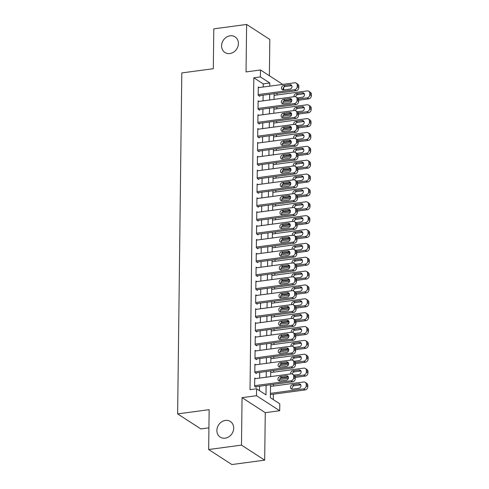 <?xml version="1.0" encoding="UTF-8"?>
<svg xmlns="http://www.w3.org/2000/svg" width="489" height="489" viewBox="0 0 489 489"><rect width="100%" height="100%" fill="white"/><g stroke="black" fill="none" stroke-linecap="round" stroke-linejoin="round"><path stroke-width="0.73" d="M225.398 420.43A9.309 7.989 122.9 0 1 230.35 421.487A9.309 7.989 122.9 0 1 233.241 430.992A9.309 7.989 122.9 0 1 225.178 438.175A9.309 7.989 122.9 0 1 220.227 437.117A9.309 7.989 122.9 0 1 217.336 427.612A9.309 7.989 122.9 0 1 225.398 420.43M230.099 35.801A9.309 7.989 122.9 0 1 235.05 36.852A9.309 7.989 122.9 0 1 237.941 46.363A9.309 7.989 122.9 0 1 229.879 53.539A9.309 7.989 122.9 0 1 224.928 52.488A9.309 7.989 122.9 0 1 222.037 42.977A9.309 7.989 122.9 0 1 230.099 35.801M270.539 384.77L270.38 397.716L279.794 403.804L279.708 410.736L256.499 395.711L256.584 388.779L265.992 394.874L266.108 385.363M265.264 412.673L242.061 397.649L241.48 445.118L208.656 449.525L231.865 464.55L264.683 460.149L265.264 412.673L279.708 410.736M208.925 427.844L200.845 428.926L177.635 413.902L181.804 72.928L213.314 68.704L213.797 28.851L246.621 24.45L246.04 71.92L260.478 69.982L282.728 84.389M269.384 75.752L269.824 39.475L246.621 24.45M283.657 87.421L283.626 89.945M273.29 399.592L273.357 394.195M273.455 386.035L273.473 384.372M273.626 372.178L273.644 370.515M273.791 358.315L273.816 356.652M273.962 344.458L273.981 342.789M274.133 330.595L274.152 328.932M274.305 316.738L274.323 315.069M274.47 302.874L274.494 301.212M274.641 289.011L274.659 287.349M274.812 275.154L274.83 273.492M274.977 261.291L275.001 259.628M275.148 247.434L275.166 245.765M275.319 233.571L275.338 231.908M275.484 219.708L275.509 218.045M275.655 205.851L275.674 204.188M275.827 191.988L275.845 190.325M275.998 178.13L276.016 176.462M276.163 164.267L276.187 162.605M276.334 150.41L276.352 148.742M276.505 136.547L276.523 134.885M276.67 122.684L276.695 121.021M276.841 108.827L276.86 107.164M277.012 94.964L277.031 93.301M241.48 445.118L264.683 460.149M255.631 378.62L254.745 378.052L254.641 386.365L256.212 387.38L256.218 386.689M255.802 364.763L254.916 364.189L254.812 372.508L256.383 373.523L256.389 372.826M255.967 350.9L255.087 350.332L254.983 358.645L256.548 359.659L256.56 358.969M256.138 337.043L255.252 336.469L255.154 344.788L256.719 345.802L256.731 345.106M256.309 323.18L255.423 322.606L255.319 330.925L256.89 331.939L256.896 331.249M256.474 309.323L255.594 308.748L255.49 317.061L257.061 318.076L257.067 317.385M256.646 295.46L255.759 294.885L255.661 303.204L257.226 304.219L257.238 303.522M256.817 281.597L255.93 281.028L255.826 289.341L257.397 290.356L257.403 289.665M256.988 267.74L256.102 267.165L255.998 275.484L257.569 276.499L257.575 275.802M257.153 253.877L256.267 253.302L256.169 261.621L257.734 262.636L257.746 261.945M257.324 240.02L256.438 239.445L256.34 247.758L257.905 248.779L257.911 248.082M257.495 226.156L256.609 225.582L256.505 233.901L258.076 234.916L258.082 234.225M257.66 212.293L256.78 211.725L256.676 220.038L258.241 221.052L258.253 220.362M257.831 198.436L256.945 197.862L256.847 206.181L258.412 207.195L258.424 206.499M258.003 184.573L257.116 184.005L257.012 192.318L258.583 193.332L258.589 192.642M258.174 170.716L257.287 170.141L257.183 178.461L258.754 179.475L258.76 178.778M258.339 156.853L257.452 156.278L257.355 164.597L258.919 165.612L258.932 164.921M258.51 142.996L257.624 142.421L257.52 150.734L259.091 151.749L259.097 151.058M258.681 129.133L257.795 128.558L257.691 136.877L259.262 137.892L259.268 137.195M258.846 115.27L257.966 114.701L257.862 123.014L259.427 124.029L259.439 123.338M259.017 101.412L258.131 100.838L258.033 109.157L259.598 110.172L259.61 109.475M263.198 87.011L263.241 83.888L253.828 77.794L250.02 389.66L256.584 388.779M259.488 390.662L259.543 386.243M259.647 378.083L259.714 372.38M259.812 364.226L259.885 358.523M259.983 350.362L260.05 344.659M260.154 336.505L260.221 330.802M260.319 322.642L260.392 316.939M260.49 308.779L260.564 303.082M260.661 294.922L260.729 289.219M260.833 281.059L260.9 275.356M260.998 267.202L261.071 261.499M261.169 253.339L261.236 247.636M261.34 239.482L261.407 233.779M261.505 225.618L261.578 219.916M261.676 211.755L261.743 206.052M261.847 197.898L261.915 192.195M262.012 184.035L262.086 178.332M262.183 170.178L262.257 164.475M262.355 156.315L262.422 150.612M262.526 142.452L262.593 136.755M262.691 128.595L262.764 122.892M262.862 114.732L262.929 109.029M263.033 100.875L263.1 95.172M259.188 87.549L258.302 86.975L258.198 95.294L259.769 96.309L259.775 95.618M242.061 397.649L256.499 395.711M253.828 77.794L260.392 76.914L260.478 69.982M208.656 449.525L209.145 409.672L177.635 413.902M274.097 93.692L274.029 99.395M273.926 107.556L273.858 113.259M273.761 121.419L273.687 127.116M273.589 135.276L273.522 140.979M273.418 149.139L273.351 154.842M273.253 162.996L273.18 168.699M273.082 176.859L273.009 182.562M272.911 190.716L272.844 196.419M272.74 204.579L272.673 210.282M272.575 218.442L272.501 224.145M272.404 232.299L272.336 238.002M272.232 246.163L272.165 251.866M272.067 260.02L271.994 265.723M271.896 273.883L271.829 279.586M271.725 287.746L271.658 293.443M271.56 301.603L271.487 307.306M271.389 315.466L271.316 321.169M271.218 329.323L271.151 335.026M271.047 343.186L270.979 348.889M270.882 357.043L270.808 362.746M270.71 370.906L270.643 376.609M269.763 86.131L269.806 83.008L260.392 76.914M266.205 377.202L266.279 371.499M266.377 363.345L266.45 357.642M266.548 349.482L266.615 343.779M266.719 335.625L266.786 329.922M266.884 321.762L266.957 316.059M267.055 307.899L267.122 302.196M267.226 294.042L267.294 288.339M267.391 280.179L267.465 274.476M267.562 266.322L267.63 260.619M267.734 252.458L267.801 246.756M267.905 238.595L267.972 232.898M268.07 224.738L268.143 219.035M268.241 210.875L268.308 205.172M268.412 197.018L268.479 191.315M268.577 183.155L268.65 177.452M268.748 169.298L268.816 163.595M268.919 155.435L268.987 149.732M269.084 141.572L269.158 135.869M269.256 127.715L269.329 122.012M269.427 113.851L269.494 108.148M269.598 99.994L269.665 94.291M263.241 83.888L269.806 83.008M258.296 87.672L294.659 82.794A2.91 2.5 -57.1 0 1 296.206 83.118A2.91 2.5 -57.1 0 1 297.251 85.208L297.233 86.596A2.91 2.5 -57.1 0 1 294.574 89.719L258.21 94.603M258.883 95.734L296.138 90.734L294.574 89.719M289.916 84.67A2.329 1.999 122.9 0 1 291.157 84.939A2.329 1.999 122.9 0 1 291.878 87.311A2.329 1.999 122.9 0 1 289.861 89.108L283.559 89.952A2.329 1.999 122.9 0 1 282.324 89.689A2.329 1.999 122.9 0 1 281.603 87.311A2.329 1.999 122.9 0 1 283.614 85.52L289.916 84.67L291.487 85.685A2.329 1.999 122.9 0 1 291.792 85.673M283.253 89.97A2.329 1.999 122.9 0 1 285.185 86.535L291.487 85.685M296.206 83.118L297.777 84.139A2.91 2.5 122.9 0 1 298.816 86.229L298.803 87.61A2.91 2.5 122.9 0 1 296.138 90.734M282.966 102.311L291.719 101.137M298.645 100.208L308.687 98.857A2.91 2.5 122.9 0 0 311.346 95.734L311.365 94.346A2.91 2.5 122.9 0 0 310.319 92.256L308.748 91.241A2.91 2.5 -57.1 0 0 307.202 90.911L274.078 95.361M308.748 91.241A2.91 2.5 -57.1 0 1 309.794 93.332L309.775 94.719A2.91 2.5 -57.1 0 1 307.116 97.843L298.443 99.01M291.756 99.903L283.785 100.972M304.335 93.796A2.329 1.999 -57.1 0 0 304.03 93.809L297.728 94.658A2.329 1.999 -57.1 0 0 295.637 96.779M297.446 97.898L302.404 97.232A2.329 1.999 -57.1 0 0 304.421 95.434A2.329 1.999 -57.1 0 0 303.7 93.057A2.329 1.999 -57.1 0 0 302.459 92.794L296.157 93.643A2.329 1.999 -57.1 0 0 294.097 96.706M258.125 101.529L294.488 96.651A2.91 2.5 -57.1 0 1 296.034 96.981A2.91 2.5 -57.1 0 1 297.08 99.071L297.061 100.459A2.91 2.5 -57.1 0 1 294.402 103.582L258.039 108.46M258.712 109.597L295.973 104.597L294.402 103.582M289.745 98.533A2.329 1.999 122.9 0 1 290.986 98.796A2.329 1.999 122.9 0 1 291.707 101.174A2.329 1.999 122.9 0 1 289.696 102.971L283.394 103.815A2.329 1.999 122.9 0 1 282.153 103.552A2.329 1.999 122.9 0 1 281.432 101.174A2.329 1.999 122.9 0 1 283.443 99.377L289.745 98.533L291.316 99.548A2.329 1.999 122.9 0 1 291.621 99.53M283.082 103.833A2.329 1.999 122.9 0 1 285.014 100.392L291.316 99.548M296.034 96.981L297.605 97.996A2.91 2.5 122.9 0 1 298.651 100.086L298.632 101.474A2.91 2.5 122.9 0 1 295.973 104.597M257.954 115.392L294.317 110.514A2.91 2.5 -57.1 0 1 295.869 110.844A2.91 2.5 -57.1 0 1 296.909 112.935L296.896 114.316A2.91 2.5 -57.1 0 1 294.237 117.446L257.868 122.323M258.547 123.46L295.802 118.46L294.237 117.446M289.58 112.397A2.329 1.999 122.9 0 1 290.814 112.659A2.329 1.999 122.9 0 1 291.536 115.037A2.329 1.999 122.9 0 1 289.525 116.828L283.223 117.678A2.329 1.999 122.9 0 1 281.982 117.409A2.329 1.999 122.9 0 1 281.261 115.037A2.329 1.999 122.9 0 1 283.278 113.24L289.58 112.397L291.144 113.411A2.329 1.999 122.9 0 1 291.45 113.393M282.917 117.69A2.329 1.999 122.9 0 1 284.842 114.255L291.144 113.411M295.869 110.844L297.434 111.859A2.91 2.5 122.9 0 1 298.479 113.949L298.461 115.331A2.91 2.5 122.9 0 1 295.802 118.46M257.782 129.255L294.152 124.371A2.91 2.5 -57.1 0 1 295.698 124.701A2.91 2.5 -57.1 0 1 296.744 126.792L296.725 128.179A2.91 2.5 -57.1 0 1 294.066 131.303L257.703 136.18M258.375 137.317L295.631 132.317L294.066 131.303M289.409 126.254A2.329 1.999 122.9 0 1 290.649 126.517A2.329 1.999 122.9 0 1 291.371 128.894A2.329 1.999 122.9 0 1 289.354 130.691L283.052 131.535A2.329 1.999 122.9 0 1 281.817 131.272A2.329 1.999 122.9 0 1 281.089 128.894A2.329 1.999 122.9 0 1 283.107 127.097L289.409 126.254L290.979 127.268A2.329 1.999 122.9 0 1 291.285 127.25M282.746 131.553A2.329 1.999 122.9 0 1 284.677 128.118L290.979 127.268M295.698 124.701L297.263 125.716A2.91 2.5 122.9 0 1 298.308 127.806L298.29 129.194A2.91 2.5 122.9 0 1 295.631 132.317M257.617 143.112L293.981 138.234A2.91 2.5 -57.1 0 1 295.527 138.564A2.91 2.5 -57.1 0 1 296.572 140.655L296.554 142.042A2.91 2.5 -57.1 0 1 293.895 145.166L257.532 150.044M258.204 151.18L295.466 146.18L293.895 145.166M289.237 140.117A2.329 1.999 122.9 0 1 290.478 140.38A2.329 1.999 122.9 0 1 291.199 142.757A2.329 1.999 122.9 0 1 289.182 144.548L282.88 145.398A2.329 1.999 122.9 0 1 281.646 145.135A2.329 1.999 122.9 0 1 280.924 142.757A2.329 1.999 122.9 0 1 282.935 140.96L289.237 140.117L290.808 141.132A2.329 1.999 122.9 0 1 291.114 141.113M282.575 145.416A2.329 1.999 122.9 0 1 284.506 141.975L290.808 141.132M295.527 138.564L297.098 139.579A2.91 2.5 122.9 0 1 298.137 141.669L298.125 143.057A2.91 2.5 122.9 0 1 295.466 146.18M282.795 116.174L291.548 114.994M298.479 114.065L308.516 112.721A2.91 2.5 122.9 0 0 311.175 109.597L311.193 108.21A2.91 2.5 122.9 0 0 310.148 106.119L308.583 105.104A2.91 2.5 -57.1 0 0 307.031 104.774L273.907 109.218M308.583 105.104A2.91 2.5 -57.1 0 1 309.623 107.195L309.61 108.582A2.91 2.5 -57.1 0 1 306.945 111.706L298.272 112.867M291.585 113.766L283.614 114.836M304.164 107.653A2.329 1.999 -57.1 0 0 303.858 107.672L297.556 108.515A2.329 1.999 -57.1 0 0 295.466 110.636M297.281 111.755L302.239 111.089A2.329 1.999 -57.1 0 0 304.25 109.298A2.329 1.999 -57.1 0 0 303.528 106.92A2.329 1.999 -57.1 0 0 302.294 106.657L295.992 107.501A2.329 1.999 -57.1 0 0 293.926 110.563M282.624 130.031L291.383 128.858M298.308 127.929L308.345 126.578A2.91 2.5 122.9 0 0 311.004 123.454L311.022 122.073A2.91 2.5 122.9 0 0 309.977 119.982L308.412 118.961A2.91 2.5 -57.1 0 0 306.866 118.638L273.736 123.081M308.412 118.961A2.91 2.5 -57.1 0 1 309.458 121.052L309.439 122.439A2.91 2.5 -57.1 0 1 306.78 125.563L298.107 126.73M291.42 127.629L283.443 128.699M303.999 121.516A2.329 1.999 -57.1 0 0 303.687 121.535L297.391 122.378A2.329 1.999 -57.1 0 0 295.295 124.499M297.11 125.618L302.068 124.952A2.329 1.999 -57.1 0 0 304.085 123.155A2.329 1.999 -57.1 0 0 303.357 120.783A2.329 1.999 -57.1 0 0 302.123 120.514L295.821 121.364A2.329 1.999 -57.1 0 0 293.755 124.426M282.459 143.894L291.212 142.721M298.137 141.786L308.18 140.441A2.91 2.5 122.9 0 0 310.839 137.317L310.851 135.93A2.91 2.5 122.9 0 0 309.812 133.839L308.241 132.825A2.91 2.5 -57.1 0 0 306.695 132.495L273.571 136.938M308.241 132.825A2.91 2.5 -57.1 0 1 309.286 134.915L309.268 136.303A2.91 2.5 -57.1 0 1 306.609 139.426L297.935 140.587M291.248 141.486L283.278 142.556M303.828 135.374A2.329 1.999 -57.1 0 0 303.522 135.392L297.22 136.235A2.329 1.999 -57.1 0 0 295.124 138.356M296.939 139.475L301.896 138.815A2.329 1.999 -57.1 0 0 303.913 137.018A2.329 1.999 -57.1 0 0 303.192 134.64A2.329 1.999 -57.1 0 0 301.951 134.377L295.649 135.221A2.329 1.999 -57.1 0 0 293.589 138.289M282.287 157.751L291.041 156.578M297.972 155.649L308.009 154.304A2.91 2.5 122.9 0 0 310.668 151.174L310.686 149.793A2.91 2.5 122.9 0 0 309.641 147.702L308.07 146.688A2.91 2.5 -57.1 0 0 306.524 146.358L273.4 150.801M308.07 146.688A2.91 2.5 -57.1 0 1 309.115 148.778L309.097 150.16A2.91 2.5 -57.1 0 1 306.438 153.289L297.764 154.451M291.077 155.349L283.107 156.419M303.657 149.237A2.329 1.999 -57.1 0 0 303.351 149.255L297.049 150.099A2.329 1.999 -57.1 0 0 294.959 152.22M296.774 153.338L301.731 152.672A2.329 1.999 -57.1 0 0 303.742 150.881A2.329 1.999 -57.1 0 0 303.021 148.503A2.329 1.999 -57.1 0 0 301.786 148.24L295.484 149.084A2.329 1.999 -57.1 0 0 293.418 152.146M257.446 156.975L293.81 152.091A2.91 2.5 -57.1 0 1 295.356 152.421A2.91 2.5 -57.1 0 1 296.401 154.512L296.383 155.899A2.91 2.5 -57.1 0 1 293.724 159.023L257.361 163.907M258.039 165.037L295.295 160.037L293.724 159.023M289.072 153.974A2.329 1.999 122.9 0 1 290.307 154.237A2.329 1.999 122.9 0 1 291.028 156.614A2.329 1.999 122.9 0 1 289.017 158.412L282.715 159.255A2.329 1.999 122.9 0 1 281.475 158.992A2.329 1.999 122.9 0 1 280.753 156.614A2.329 1.999 122.9 0 1 282.77 154.824L289.072 153.974L290.637 154.989A2.329 1.999 122.9 0 1 290.943 154.976M282.404 159.273A2.329 1.999 122.9 0 1 284.335 155.838L290.637 154.989M295.356 152.421L296.927 153.436A2.91 2.5 122.9 0 1 297.972 155.526L297.954 156.914A2.91 2.5 122.9 0 1 295.295 160.037M282.116 171.615L290.869 170.441M297.801 169.512L307.838 168.161A2.91 2.5 122.9 0 0 310.497 165.037L310.515 163.65A2.91 2.5 122.9 0 0 309.47 161.559L307.905 160.545A2.91 2.5 -57.1 0 0 306.352 160.215L273.229 164.665M307.905 160.545A2.91 2.5 -57.1 0 1 308.944 162.635L308.932 164.023A2.91 2.5 -57.1 0 1 306.273 167.146L297.593 168.314M290.912 169.206L282.935 170.276M303.492 163.094A2.329 1.999 -57.1 0 0 303.18 163.112L296.878 163.962A2.329 1.999 -57.1 0 0 294.788 166.083M296.603 167.201L301.56 166.535A2.329 1.999 -57.1 0 0 303.577 164.738A2.329 1.999 -57.1 0 0 302.85 162.36A2.329 1.999 -57.1 0 0 301.615 162.097L295.313 162.941A2.329 1.999 -57.1 0 0 293.247 166.009M257.275 170.832L293.644 165.954A2.91 2.5 -57.1 0 1 295.191 166.284A2.91 2.5 -57.1 0 1 296.236 168.375L296.218 169.762A2.91 2.5 -57.1 0 1 293.559 172.886L257.19 177.764M257.868 178.901L295.124 173.901L293.559 172.886M288.901 167.837A2.329 1.999 122.9 0 1 290.136 168.1A2.329 1.999 122.9 0 1 290.863 170.478A2.329 1.999 122.9 0 1 288.846 172.275L282.544 173.118A2.329 1.999 122.9 0 1 281.309 172.855A2.329 1.999 122.9 0 1 280.582 170.478A2.329 1.999 122.9 0 1 282.599 168.681L288.901 167.837L290.466 168.852A2.329 1.999 122.9 0 1 290.778 168.833M282.239 173.137A2.329 1.999 122.9 0 1 284.164 169.695L290.466 168.852M295.191 166.284L296.756 167.299A2.91 2.5 122.9 0 1 297.801 169.39L297.783 170.777A2.91 2.5 122.9 0 1 295.124 173.901M257.11 184.695L293.473 179.818A2.91 2.5 -57.1 0 1 295.02 180.148A2.91 2.5 -57.1 0 1 296.065 182.238L296.047 183.619A2.91 2.5 -57.1 0 1 293.388 186.743L257.025 191.627M257.697 192.758L294.959 187.764L293.388 186.743M288.73 181.694A2.329 1.999 122.9 0 1 289.971 181.963A2.329 1.999 122.9 0 1 290.692 184.335A2.329 1.999 122.9 0 1 288.675 186.132L282.373 186.975A2.329 1.999 122.9 0 1 281.138 186.712A2.329 1.999 122.9 0 1 280.417 184.335A2.329 1.999 122.9 0 1 282.428 182.544L288.73 181.694L290.301 182.715A2.329 1.999 122.9 0 1 290.607 182.697M282.067 186.994A2.329 1.999 122.9 0 1 283.999 183.558L290.301 182.715M295.02 180.148L296.591 181.162A2.91 2.5 122.9 0 1 297.63 183.253L297.618 184.634A2.91 2.5 122.9 0 1 294.959 187.764M256.939 198.558L293.302 193.675A2.91 2.5 -57.1 0 1 294.849 194.005A2.91 2.5 -57.1 0 1 295.894 196.095L295.876 197.483A2.91 2.5 -57.1 0 1 293.217 200.606L256.853 205.484M257.526 206.621L294.788 201.621L293.217 200.606M288.559 195.557A2.329 1.999 122.9 0 1 289.8 195.82A2.329 1.999 122.9 0 1 290.521 198.198A2.329 1.999 122.9 0 1 288.51 199.995L282.208 200.838A2.329 1.999 122.9 0 1 280.967 200.576A2.329 1.999 122.9 0 1 280.246 198.198A2.329 1.999 122.9 0 1 282.263 196.401L288.559 195.557L290.13 196.572A2.329 1.999 122.9 0 1 290.435 196.554M281.896 200.857A2.329 1.999 122.9 0 1 283.828 197.415L290.13 196.572M294.849 194.005L296.42 195.019A2.91 2.5 122.9 0 1 297.465 197.11L297.446 198.497A2.91 2.5 122.9 0 1 294.788 201.621M256.768 212.415L293.131 207.538A2.91 2.5 -57.1 0 1 294.684 207.868A2.91 2.5 -57.1 0 1 295.723 209.958L295.711 211.34A2.91 2.5 -57.1 0 1 293.052 214.469L256.682 219.347M257.361 220.484L294.616 215.484L293.052 214.469M288.394 209.42A2.329 1.999 122.9 0 1 289.629 209.683A2.329 1.999 122.9 0 1 290.35 212.061A2.329 1.999 122.9 0 1 288.339 213.852L282.037 214.702A2.329 1.999 122.9 0 1 280.796 214.433A2.329 1.999 122.9 0 1 280.075 212.061A2.329 1.999 122.9 0 1 282.092 210.264L288.394 209.42L289.959 210.435A2.329 1.999 122.9 0 1 290.27 210.417M281.731 214.714A2.329 1.999 122.9 0 1 283.657 211.279L289.959 210.435M294.684 207.868L296.248 208.882A2.91 2.5 122.9 0 1 297.294 210.973L297.275 212.36A2.91 2.5 122.9 0 1 294.616 215.484M256.597 226.279L292.966 221.395A2.91 2.5 -57.1 0 1 294.512 221.725A2.91 2.5 -57.1 0 1 295.558 223.815L295.539 225.203A2.91 2.5 -57.1 0 1 292.88 228.326L256.517 233.204M257.19 234.341L294.445 229.341L292.88 228.326M288.223 223.277A2.329 1.999 122.9 0 1 289.464 223.54A2.329 1.999 122.9 0 1 290.185 225.918A2.329 1.999 122.9 0 1 288.168 227.715L281.866 228.559A2.329 1.999 122.9 0 1 280.631 228.296A2.329 1.999 122.9 0 1 279.91 225.918A2.329 1.999 122.9 0 1 281.921 224.127L288.223 223.277L289.794 224.292A2.329 1.999 122.9 0 1 290.099 224.274M281.56 228.577A2.329 1.999 122.9 0 1 283.492 225.142L289.794 224.292M294.512 221.725L296.077 222.739A2.91 2.5 122.9 0 1 297.123 224.83L297.104 226.218A2.91 2.5 122.9 0 1 294.445 229.341M281.951 185.472L290.704 184.298M297.63 183.369L307.667 182.024A2.91 2.5 122.9 0 0 310.332 178.901L310.344 177.513A2.91 2.5 122.9 0 0 309.305 175.423L307.734 174.408A2.91 2.5 -57.1 0 0 306.187 174.078L273.064 178.522M307.734 174.408A2.91 2.5 -57.1 0 1 308.779 176.498L308.761 177.886A2.91 2.5 -57.1 0 1 306.102 181.009L297.428 182.171M290.741 183.069L282.764 184.139M303.321 176.957A2.329 1.999 -57.1 0 0 303.015 176.975L296.713 177.819A2.329 1.999 -57.1 0 0 294.616 179.94M296.432 181.058L301.389 180.392A2.329 1.999 -57.1 0 0 303.406 178.601A2.329 1.999 -57.1 0 0 302.685 176.223A2.329 1.999 -57.1 0 0 301.444 175.961L295.142 176.804A2.329 1.999 -57.1 0 0 293.082 179.866M281.78 199.335L290.533 198.161M297.459 197.232L307.502 195.881A2.91 2.5 122.9 0 0 310.16 192.758L310.179 191.37A2.91 2.5 122.9 0 0 309.134 189.28L307.563 188.265A2.91 2.5 -57.1 0 0 306.016 187.935L272.893 192.385M307.563 188.265A2.91 2.5 -57.1 0 1 308.608 190.355L308.59 191.743A2.91 2.5 -57.1 0 1 305.931 194.867L297.257 196.034M290.57 196.933L282.599 198.002M303.149 190.82A2.329 1.999 -57.1 0 0 302.844 190.832L296.542 191.682A2.329 1.999 -57.1 0 0 294.451 193.803M296.261 194.922L301.224 194.255A2.329 1.999 -57.1 0 0 303.235 192.458A2.329 1.999 -57.1 0 0 302.514 190.08A2.329 1.999 -57.1 0 0 301.273 189.818L294.971 190.667A2.329 1.999 -57.1 0 0 292.911 193.73M281.609 213.198L290.362 212.018M297.294 211.089L307.33 209.744A2.91 2.5 122.9 0 0 309.989 206.621L310.008 205.233A2.91 2.5 122.9 0 0 308.962 203.143L307.398 202.128A2.91 2.5 -57.1 0 0 305.845 201.798L272.721 206.242M307.398 202.128A2.91 2.5 -57.1 0 1 308.437 204.219L308.425 205.606A2.91 2.5 -57.1 0 1 305.766 208.73L297.086 209.891M290.399 210.79L282.428 211.859M302.984 204.677A2.329 1.999 -57.1 0 0 302.673 204.695L296.371 205.539A2.329 1.999 -57.1 0 0 294.28 207.66M296.096 208.779L301.053 208.118A2.329 1.999 -57.1 0 0 303.064 206.321A2.329 1.999 -57.1 0 0 302.343 203.944A2.329 1.999 -57.1 0 0 301.108 203.681L294.806 204.524A2.329 1.999 -57.1 0 0 292.74 207.587M281.438 227.055L290.197 225.881M297.123 224.952L307.159 223.607A2.91 2.5 122.9 0 0 309.818 220.478L309.837 219.096A2.91 2.5 122.9 0 0 308.791 217.006L307.226 215.991A2.91 2.5 -57.1 0 0 305.68 215.661L272.55 220.105M307.226 215.991A2.91 2.5 -57.1 0 1 308.272 218.082L308.253 219.463A2.91 2.5 -57.1 0 1 305.594 222.587L296.921 223.754M290.234 224.653L282.257 225.722M302.813 218.54A2.329 1.999 -57.1 0 0 302.508 218.559L296.206 219.402A2.329 1.999 -57.1 0 0 294.109 221.523M295.924 222.642L300.882 221.975A2.329 1.999 -57.1 0 0 302.899 220.184A2.329 1.999 -57.1 0 0 302.178 217.807A2.329 1.999 -57.1 0 0 300.937 217.538L294.635 218.387A2.329 1.999 -57.1 0 0 292.575 221.45M281.273 240.918L290.026 239.744M296.951 238.815L306.994 237.465A2.91 2.5 122.9 0 0 309.653 234.341L309.665 232.953A2.91 2.5 122.9 0 0 308.626 230.863L307.055 229.848A2.91 2.5 -57.1 0 0 305.509 229.518L272.385 233.962M307.055 229.848A2.91 2.5 -57.1 0 1 308.101 231.939L308.082 233.326A2.91 2.5 -57.1 0 1 305.423 236.45L296.75 237.611M290.063 238.51L282.092 239.579M302.642 232.397A2.329 1.999 -57.1 0 0 302.336 232.416L296.034 233.265A2.329 1.999 -57.1 0 0 293.944 235.386M295.753 236.505L300.711 235.839A2.329 1.999 -57.1 0 0 302.728 234.042A2.329 1.999 -57.1 0 0 302.006 231.664A2.329 1.999 -57.1 0 0 300.766 231.401L294.464 232.244A2.329 1.999 -57.1 0 0 292.404 235.313M256.432 240.136L292.795 235.258A2.91 2.5 -57.1 0 1 294.341 235.588A2.91 2.5 -57.1 0 1 295.387 237.678L295.368 239.066A2.91 2.5 -57.1 0 1 292.709 242.189L256.346 247.067M257.018 248.204L294.28 243.204L292.709 242.189M288.052 237.141A2.329 1.999 122.9 0 1 289.292 237.403A2.329 1.999 122.9 0 1 290.014 239.781A2.329 1.999 122.9 0 1 287.997 241.572L281.701 242.422A2.329 1.999 122.9 0 1 280.46 242.159A2.329 1.999 122.9 0 1 279.739 239.781A2.329 1.999 122.9 0 1 281.75 237.984L288.052 237.141L289.622 238.155A2.329 1.999 122.9 0 1 289.928 238.137M281.389 242.44A2.329 1.999 122.9 0 1 283.32 238.999L289.622 238.155M294.341 235.588L295.912 236.603A2.91 2.5 122.9 0 1 296.957 238.693L296.939 240.081A2.91 2.5 122.9 0 1 294.28 243.204M281.102 254.775L289.855 253.602M296.786 252.672L306.823 251.328A2.91 2.5 122.9 0 0 309.482 248.204L309.5 246.817A2.91 2.5 122.9 0 0 308.455 244.726L306.884 243.711A2.91 2.5 -57.1 0 0 305.338 243.381L272.214 247.825M306.884 243.711A2.91 2.5 -57.1 0 1 307.929 245.802L307.911 247.183A2.91 2.5 -57.1 0 1 305.252 250.313L296.578 251.474M289.891 252.373L281.921 253.443M302.471 246.26A2.329 1.999 -57.1 0 0 302.165 246.279L295.863 247.122A2.329 1.999 -57.1 0 0 293.773 249.243M295.588 250.362L300.546 249.696A2.329 1.999 -57.1 0 0 302.557 247.905A2.329 1.999 -57.1 0 0 301.835 245.527A2.329 1.999 -57.1 0 0 300.601 245.264L294.299 246.108A2.329 1.999 -57.1 0 0 292.233 249.17M256.26 253.999L292.624 249.121A2.91 2.5 -57.1 0 1 294.176 249.445A2.91 2.5 -57.1 0 1 295.215 251.535L295.203 252.923A2.91 2.5 -57.1 0 1 292.538 256.047L256.175 260.93M256.853 262.061L294.109 257.061L292.538 256.047M287.887 250.998A2.329 1.999 122.9 0 1 289.121 251.267A2.329 1.999 122.9 0 1 289.843 253.638A2.329 1.999 122.9 0 1 287.832 255.435L281.53 256.279A2.329 1.999 122.9 0 1 280.289 256.016A2.329 1.999 122.9 0 1 279.567 253.638A2.329 1.999 122.9 0 1 281.585 251.847L287.887 250.998L289.451 252.012A2.329 1.999 122.9 0 1 289.757 252M281.224 256.297A2.329 1.999 122.9 0 1 283.149 252.862L289.451 252.012M294.176 249.445L295.741 250.466A2.91 2.5 122.9 0 1 296.786 252.556L296.768 253.938A2.91 2.5 122.9 0 1 294.109 257.061M280.93 268.638L289.69 267.465M296.615 266.536L306.652 265.185A2.91 2.5 122.9 0 0 309.311 262.061L309.329 260.674A2.91 2.5 122.9 0 0 308.284 258.583L306.719 257.569A2.91 2.5 -57.1 0 0 305.173 257.238L272.043 261.688M306.719 257.569A2.91 2.5 -57.1 0 1 307.764 259.659L307.746 261.047A2.91 2.5 -57.1 0 1 305.087 264.17L296.413 265.338M289.726 266.23L281.75 267.3M302.306 260.124A2.329 1.999 -57.1 0 0 301.994 260.136L295.692 260.985A2.329 1.999 -57.1 0 0 293.602 263.106M295.417 264.225L300.374 263.559A2.329 1.999 -57.1 0 0 302.391 261.762A2.329 1.999 -57.1 0 0 301.664 259.384A2.329 1.999 -57.1 0 0 300.429 259.121L294.127 259.971A2.329 1.999 -57.1 0 0 292.061 263.033M256.089 267.856L292.459 262.978A2.91 2.5 -57.1 0 1 294.005 263.308A2.91 2.5 -57.1 0 1 295.05 265.399L295.032 266.786A2.91 2.5 -57.1 0 1 292.373 269.91L256.01 274.787M256.682 275.924L293.938 270.924L292.373 269.91M287.715 264.861A2.329 1.999 122.9 0 1 288.95 265.124A2.329 1.999 122.9 0 1 289.677 267.501A2.329 1.999 122.9 0 1 287.66 269.298L281.358 270.142A2.329 1.999 122.9 0 1 280.124 269.879A2.329 1.999 122.9 0 1 279.396 267.501A2.329 1.999 122.9 0 1 281.413 265.704L287.715 264.861L289.28 265.875A2.329 1.999 122.9 0 1 289.592 265.857M281.053 270.16A2.329 1.999 122.9 0 1 282.984 266.719L289.28 265.875M294.005 263.308L295.57 264.323A2.91 2.5 122.9 0 1 296.615 266.413L296.597 267.801A2.91 2.5 122.9 0 1 293.938 270.924M280.765 282.501L289.519 281.322M296.444 280.393L306.487 279.048A2.91 2.5 122.9 0 0 309.146 275.924L309.158 274.537A2.91 2.5 122.9 0 0 308.119 272.446L306.548 271.432A2.91 2.5 -57.1 0 0 305.002 271.102L271.878 275.545M306.548 271.432A2.91 2.5 -57.1 0 1 307.593 273.522L307.575 274.91A2.91 2.5 -57.1 0 1 304.916 278.033L296.242 279.195M289.555 280.093L281.585 281.163M302.135 273.981A2.329 1.999 -57.1 0 0 301.829 273.999L295.527 274.842A2.329 1.999 -57.1 0 0 293.431 276.963M295.246 278.082L300.203 277.416A2.329 1.999 -57.1 0 0 302.22 275.625A2.329 1.999 -57.1 0 0 301.499 273.247A2.329 1.999 -57.1 0 0 300.258 272.984L293.956 273.828A2.329 1.999 -57.1 0 0 291.896 276.89M255.924 281.719L292.288 276.841A2.91 2.5 -57.1 0 1 293.834 277.171A2.91 2.5 -57.1 0 1 294.879 279.262L294.861 280.643A2.91 2.5 -57.1 0 1 292.202 283.773L255.839 288.651M256.511 289.788L293.773 284.787L292.202 283.773M287.544 278.724A2.329 1.999 122.9 0 1 288.785 278.987A2.329 1.999 122.9 0 1 289.506 281.364A2.329 1.999 122.9 0 1 287.489 283.155L281.187 284.005A2.329 1.999 122.9 0 1 279.952 283.736A2.329 1.999 122.9 0 1 279.231 281.358A2.329 1.999 122.9 0 1 281.242 279.567L287.544 278.724L289.115 279.739A2.329 1.999 122.9 0 1 289.421 279.72M280.882 284.017A2.329 1.999 122.9 0 1 282.813 280.582L289.115 279.739M293.834 277.171L295.405 278.186A2.91 2.5 122.9 0 1 296.444 280.276L296.432 281.658A2.91 2.5 122.9 0 1 293.773 284.787M280.594 296.358L289.347 295.185M296.273 294.256L306.316 292.905A2.91 2.5 122.9 0 0 308.975 289.781L308.993 288.4A2.91 2.5 122.9 0 0 307.948 286.309L306.377 285.289A2.91 2.5 -57.1 0 0 304.83 284.965L271.707 289.409M306.377 285.289A2.91 2.5 -57.1 0 1 307.422 287.379L307.404 288.767A2.91 2.5 -57.1 0 1 304.745 291.89L296.071 293.058M289.384 293.956L281.413 295.026M301.964 287.844A2.329 1.999 -57.1 0 0 301.658 287.862L295.356 288.706A2.329 1.999 -57.1 0 0 293.266 290.827M295.081 291.945L300.038 291.279A2.329 1.999 -57.1 0 0 302.049 289.482A2.329 1.999 -57.1 0 0 301.328 287.11A2.329 1.999 -57.1 0 0 300.087 286.841L293.791 287.691A2.329 1.999 -57.1 0 0 291.725 290.753M255.753 295.582L292.116 290.698A2.91 2.5 -57.1 0 1 293.663 291.028A2.91 2.5 -57.1 0 1 294.708 293.119L294.69 294.506A2.91 2.5 -57.1 0 1 292.031 297.63L255.668 302.508M256.34 303.645L293.602 298.645L292.031 297.63M287.379 292.581A2.329 1.999 122.9 0 1 288.614 292.844A2.329 1.999 122.9 0 1 289.335 295.222A2.329 1.999 122.9 0 1 287.324 297.019L281.022 297.862A2.329 1.999 122.9 0 1 279.781 297.599A2.329 1.999 122.9 0 1 279.06 295.222A2.329 1.999 122.9 0 1 281.077 293.424L287.379 292.581L288.944 293.596A2.329 1.999 122.9 0 1 289.25 293.577M280.71 297.88A2.329 1.999 122.9 0 1 282.642 294.445L288.944 293.596M293.663 291.028L295.234 292.043A2.91 2.5 122.9 0 1 296.279 294.133L296.261 295.521A2.91 2.5 122.9 0 1 293.602 298.645M280.423 310.222L289.176 309.048M296.108 308.113L306.145 306.768A2.91 2.5 122.9 0 0 308.803 303.645L308.822 302.257A2.91 2.5 122.9 0 0 307.777 300.167L306.212 299.152A2.91 2.5 -57.1 0 0 304.659 298.822L271.536 303.266M306.212 299.152A2.91 2.5 -57.1 0 1 307.251 301.242L307.239 302.63A2.91 2.5 -57.1 0 1 304.58 305.753L295.9 306.915M289.213 307.813L281.242 308.883M301.799 301.701A2.329 1.999 -57.1 0 0 301.487 301.719L295.185 302.563A2.329 1.999 -57.1 0 0 293.094 304.684M294.91 305.802L299.867 305.142A2.329 1.999 -57.1 0 0 301.878 303.345A2.329 1.999 -57.1 0 0 301.157 300.967A2.329 1.999 -57.1 0 0 299.922 300.704L293.62 301.548A2.329 1.999 -57.1 0 0 291.554 304.61M255.582 309.439L291.945 304.561A2.91 2.5 -57.1 0 1 293.498 304.892A2.91 2.5 -57.1 0 1 294.537 306.982L294.525 308.37A2.91 2.5 -57.1 0 1 291.866 311.493L255.496 316.371M256.175 317.508L293.431 312.508L291.866 311.493M287.208 306.444A2.329 1.999 122.9 0 1 288.443 306.707A2.329 1.999 122.9 0 1 289.17 309.085A2.329 1.999 122.9 0 1 287.153 310.876L280.851 311.725A2.329 1.999 122.9 0 1 279.61 311.462A2.329 1.999 122.9 0 1 278.889 309.085A2.329 1.999 122.9 0 1 280.906 307.288L287.208 306.444L288.773 307.459A2.329 1.999 122.9 0 1 289.085 307.44M280.545 311.744A2.329 1.999 122.9 0 1 282.471 308.302L288.773 307.459M293.498 304.892L295.063 305.906A2.91 2.5 122.9 0 1 296.108 307.997L296.089 309.384A2.91 2.5 122.9 0 1 293.431 312.508M280.252 324.079L289.011 322.905M295.937 321.976L305.973 320.631A2.91 2.5 122.9 0 0 308.632 317.502L308.651 316.12A2.91 2.5 122.9 0 0 307.605 314.03L306.041 313.015A2.91 2.5 -57.1 0 0 304.494 312.685L271.364 317.129M306.041 313.015A2.91 2.5 -57.1 0 1 307.086 315.105L307.068 316.487A2.91 2.5 -57.1 0 1 304.409 319.617L295.735 320.778M289.048 321.676L281.071 322.746M301.627 315.564A2.329 1.999 -57.1 0 0 301.322 315.582L295.02 316.426A2.329 1.999 -57.1 0 0 292.923 318.547M294.739 319.665L299.696 318.999A2.329 1.999 -57.1 0 0 301.713 317.208A2.329 1.999 -57.1 0 0 300.992 314.83A2.329 1.999 -57.1 0 0 299.751 314.568L293.449 315.411A2.329 1.999 -57.1 0 0 291.389 318.473M255.417 323.302L291.78 318.418A2.91 2.5 -57.1 0 1 293.327 318.749A2.91 2.5 -57.1 0 1 294.372 320.839L294.354 322.227A2.91 2.5 -57.1 0 1 291.695 325.35L255.331 330.234M256.004 331.365L293.259 326.365L291.695 325.35M287.037 320.301A2.329 1.999 122.9 0 1 288.278 320.564A2.329 1.999 122.9 0 1 288.999 322.942A2.329 1.999 122.9 0 1 286.982 324.739L280.68 325.582A2.329 1.999 122.9 0 1 279.445 325.319A2.329 1.999 122.9 0 1 278.724 322.942A2.329 1.999 122.9 0 1 280.735 321.151L287.037 320.301L288.608 321.316A2.329 1.999 122.9 0 1 288.913 321.304M280.374 325.601A2.329 1.999 122.9 0 1 282.306 322.165L288.608 321.316M293.327 318.749L294.898 319.763A2.91 2.5 122.9 0 1 295.937 321.854L295.924 323.241A2.91 2.5 122.9 0 1 293.259 326.365M255.246 337.159L291.609 332.282A2.91 2.5 -57.1 0 1 293.156 332.612A2.91 2.5 -57.1 0 1 294.201 334.702L294.182 336.09A2.91 2.5 -57.1 0 1 291.523 339.213L255.16 344.091M255.833 345.228L293.094 340.228L291.523 339.213M286.866 334.164A2.329 1.999 122.9 0 1 288.107 334.427A2.329 1.999 122.9 0 1 288.828 336.805A2.329 1.999 122.9 0 1 286.817 338.602L280.515 339.445A2.329 1.999 122.9 0 1 279.274 339.183A2.329 1.999 122.9 0 1 278.553 336.805A2.329 1.999 122.9 0 1 280.564 335.008L286.866 334.164L288.437 335.179A2.329 1.999 122.9 0 1 288.742 335.161M280.203 339.464A2.329 1.999 122.9 0 1 282.135 336.022L288.437 335.179M293.156 332.612L294.726 333.626A2.91 2.5 122.9 0 1 295.772 335.717L295.753 337.104A2.91 2.5 122.9 0 1 293.094 340.228M255.075 351.023L291.438 346.145A2.91 2.5 -57.1 0 1 292.99 346.475A2.91 2.5 -57.1 0 1 294.03 348.565L294.017 349.947A2.91 2.5 -57.1 0 1 291.358 353.07L254.989 357.954M255.668 359.085L292.923 354.091L291.358 353.07M286.701 348.021A2.329 1.999 122.9 0 1 287.935 348.29A2.329 1.999 122.9 0 1 288.657 350.662A2.329 1.999 122.9 0 1 286.646 352.459L280.344 353.302A2.329 1.999 122.9 0 1 279.103 353.04A2.329 1.999 122.9 0 1 278.382 350.662A2.329 1.999 122.9 0 1 280.399 348.871L286.701 348.021L288.265 349.042A2.329 1.999 122.9 0 1 288.577 349.024M280.038 353.321A2.329 1.999 122.9 0 1 281.964 349.886L288.265 349.042M292.99 346.475L294.555 347.49A2.91 2.5 122.9 0 1 295.601 349.58L295.582 350.961A2.91 2.5 122.9 0 1 292.923 354.091M254.903 364.886L291.273 360.002A2.91 2.5 -57.1 0 1 292.819 360.332A2.91 2.5 -57.1 0 1 293.865 362.422L293.846 363.81A2.91 2.5 -57.1 0 1 291.187 366.933L254.824 371.811M255.496 372.948L292.752 367.948L291.187 366.933M286.53 361.884A2.329 1.999 122.9 0 1 287.77 362.147A2.329 1.999 122.9 0 1 288.492 364.525A2.329 1.999 122.9 0 1 286.475 366.322L280.173 367.166A2.329 1.999 122.9 0 1 278.938 366.903A2.329 1.999 122.9 0 1 278.21 364.525A2.329 1.999 122.9 0 1 280.228 362.728L286.53 361.884L288.1 362.899A2.329 1.999 122.9 0 1 288.406 362.881M279.867 367.184A2.329 1.999 122.9 0 1 281.798 363.743L288.1 362.899M292.819 360.332L294.384 361.347A2.91 2.5 122.9 0 1 295.429 363.437L295.411 364.825A2.91 2.5 122.9 0 1 292.752 367.948M254.738 378.743L291.102 373.865A2.91 2.5 -57.1 0 1 292.648 374.195A2.91 2.5 -57.1 0 1 293.693 376.286L293.675 377.667A2.91 2.5 -57.1 0 1 291.016 380.797L254.653 385.674M255.325 386.811L292.587 381.811L291.016 380.797M286.358 375.748A2.329 1.999 122.9 0 1 287.599 376.01A2.329 1.999 122.9 0 1 288.321 378.388A2.329 1.999 122.9 0 1 286.303 380.179L280.008 381.029A2.329 1.999 122.9 0 1 278.767 380.76A2.329 1.999 122.9 0 1 278.045 378.388A2.329 1.999 122.9 0 1 280.056 376.591L286.358 375.748L287.929 376.762A2.329 1.999 122.9 0 1 288.235 376.744M279.696 381.041A2.329 1.999 122.9 0 1 281.627 377.606L287.929 376.762M292.648 374.195L294.219 375.21A2.91 2.5 122.9 0 1 295.258 377.3L295.246 378.688A2.91 2.5 122.9 0 1 292.587 381.811M280.087 337.942L288.84 336.768M295.766 335.839L305.808 334.488A2.91 2.5 122.9 0 0 308.467 331.365L308.486 329.977A2.91 2.5 122.9 0 0 307.44 327.887L305.869 326.872A2.91 2.5 -57.1 0 0 304.323 326.542L271.199 330.986M305.869 326.872A2.91 2.5 -57.1 0 1 306.915 328.963L306.896 330.35A2.91 2.5 -57.1 0 1 304.237 333.474L295.564 334.641M288.877 335.533L280.906 336.603M301.456 329.421A2.329 1.999 -57.1 0 0 301.151 329.439L294.849 330.289A2.329 1.999 -57.1 0 0 292.758 332.41M294.567 333.529L299.525 332.862A2.329 1.999 -57.1 0 0 301.542 331.065A2.329 1.999 -57.1 0 0 300.821 328.687A2.329 1.999 -57.1 0 0 299.58 328.425L293.278 329.268A2.329 1.999 -57.1 0 0 291.218 332.337M279.916 351.799L288.669 350.625M295.601 349.696L305.637 348.351A2.91 2.5 122.9 0 0 308.296 345.228L308.314 343.84A2.91 2.5 122.9 0 0 307.269 341.75L305.704 340.735A2.91 2.5 -57.1 0 0 304.152 340.405L271.028 344.849M305.704 340.735A2.91 2.5 -57.1 0 1 306.744 342.826L306.731 344.213A2.91 2.5 -57.1 0 1 304.066 347.337L295.393 348.498M288.706 349.397L280.735 350.466M301.285 343.284A2.329 1.999 -57.1 0 0 300.979 343.302L294.678 344.146A2.329 1.999 -57.1 0 0 292.587 346.267M294.402 347.386L299.36 346.719A2.329 1.999 -57.1 0 0 301.371 344.928A2.329 1.999 -57.1 0 0 300.649 342.551A2.329 1.999 -57.1 0 0 299.415 342.288L293.113 343.131A2.329 1.999 -57.1 0 0 291.047 346.194M279.745 365.662L288.504 364.488M295.429 363.559L305.466 362.208A2.91 2.5 122.9 0 0 308.125 359.085L308.143 357.697A2.91 2.5 122.9 0 0 307.098 355.607L305.533 354.592A2.91 2.5 -57.1 0 0 303.987 354.262L270.857 358.712M305.533 354.592A2.91 2.5 -57.1 0 1 306.579 356.683L306.56 358.07A2.91 2.5 -57.1 0 1 303.901 361.194L295.228 362.361M288.541 363.254L280.564 364.329M301.12 357.147A2.329 1.999 -57.1 0 0 300.808 357.159L294.512 358.009A2.329 1.999 -57.1 0 0 292.416 360.13M294.231 361.249L299.189 360.582A2.329 1.999 -57.1 0 0 301.206 358.785A2.329 1.999 -57.1 0 0 300.484 356.408A2.329 1.999 -57.1 0 0 299.244 356.145L292.942 356.994A2.329 1.999 -57.1 0 0 290.876 360.057M279.58 379.525L288.333 378.345M295.258 377.416L305.301 376.072A2.91 2.5 122.9 0 0 307.96 372.948L307.972 371.561A2.91 2.5 122.9 0 0 306.933 369.47L305.362 368.455A2.91 2.5 -57.1 0 0 303.816 368.125L270.692 372.569M305.362 368.455A2.91 2.5 -57.1 0 1 306.407 370.546L306.389 371.933A2.91 2.5 -57.1 0 1 303.73 375.057L295.056 376.218M288.369 377.117L280.399 378.186M300.949 371.004A2.329 1.999 -57.1 0 0 300.643 371.023L294.341 371.866A2.329 1.999 -57.1 0 0 292.245 373.987M294.06 375.106L299.017 374.446A2.329 1.999 -57.1 0 0 301.035 372.649A2.329 1.999 -57.1 0 0 300.313 370.271A2.329 1.999 -57.1 0 0 299.072 370.008L292.77 370.851A2.329 1.999 -57.1 0 0 290.71 373.914M270.423 394.586L305.13 389.935A2.91 2.5 122.9 0 0 307.789 386.805L307.807 385.424A2.91 2.5 122.9 0 0 306.762 383.333L305.191 382.319A2.91 2.5 -57.1 0 0 303.645 381.988L270.521 386.432M305.191 382.319A2.91 2.5 -57.1 0 1 306.236 384.409L306.218 385.79A2.91 2.5 -57.1 0 1 303.559 388.914L270.435 393.364M300.778 384.867A2.329 1.999 -57.1 0 0 300.472 384.886L294.17 385.729A2.329 1.999 -57.1 0 0 292.239 389.165M298.907 383.865L292.605 384.715A2.329 1.999 -57.1 0 0 290.588 386.506A2.329 1.999 -57.1 0 0 291.31 388.883A2.329 1.999 -57.1 0 0 292.55 389.146L298.852 388.303A2.329 1.999 -57.1 0 0 300.863 386.512A2.329 1.999 -57.1 0 0 300.142 384.134A2.329 1.999 -57.1 0 0 298.907 383.865L300.472 384.886M298.816 86.229L297.251 85.208M298.803 87.61L297.233 86.596M283.614 85.52L285.185 86.535M307.116 97.843L308.687 98.857M309.775 94.719L311.346 95.734M309.794 93.332L311.365 94.346M304.03 93.809L302.459 92.794M297.728 94.658L296.157 93.643M298.651 100.086L297.08 99.071M298.632 101.474L297.061 100.459M283.443 99.377L285.014 100.392M298.479 113.949L296.909 112.935M298.461 115.331L296.896 114.316M283.278 113.24L284.842 114.255M298.308 127.806L296.744 126.792M298.29 129.194L296.725 128.179M283.107 127.097L284.677 128.118M298.137 141.669L296.572 140.655M298.125 143.057L296.554 142.042M282.935 140.96L284.506 141.975M306.945 111.706L308.516 112.721M309.61 108.582L311.175 109.597M309.623 107.195L311.193 108.21M303.858 107.672L302.294 106.657M297.556 108.515L295.992 107.501M306.78 125.563L308.345 126.578M309.439 122.439L311.004 123.454M309.458 121.052L311.022 122.073M303.687 121.535L302.123 120.514M297.391 122.378L295.821 121.364M306.609 139.426L308.18 140.441M309.268 136.303L310.839 137.317M309.286 134.915L310.851 135.93M303.522 135.392L301.951 134.377M297.22 136.235L295.649 135.221M306.438 153.289L308.009 154.304M309.097 150.16L310.668 151.174M309.115 148.778L310.686 149.793M303.351 149.255L301.786 148.24M297.049 150.099L295.484 149.084M297.972 155.526L296.401 154.512M297.954 156.914L296.383 155.899M282.77 154.824L284.335 155.838M306.273 167.146L307.838 168.161M308.932 164.023L310.497 165.037M308.944 162.635L310.515 163.65M303.18 163.112L301.615 162.097M296.878 163.962L295.313 162.941M297.801 169.39L296.236 168.375M297.783 170.777L296.218 169.762M282.599 168.681L284.164 169.695M297.63 183.253L296.065 182.238M297.618 184.634L296.047 183.619M282.428 182.544L283.999 183.558M297.465 197.11L295.894 196.095M297.446 198.497L295.876 197.483M282.263 196.401L283.828 197.415M297.294 210.973L295.723 209.958M297.275 212.36L295.711 211.34M282.092 210.264L283.657 211.279M297.123 224.83L295.558 223.815M297.104 226.218L295.539 225.203M281.921 224.127L283.492 225.142M306.102 181.009L307.667 182.024M308.761 177.886L310.332 178.901M308.779 176.498L310.344 177.513M303.015 176.975L301.444 175.961M296.713 177.819L295.142 176.804M305.931 194.867L307.502 195.881M308.59 191.743L310.16 192.758M308.608 190.355L310.179 191.37M302.844 190.832L301.273 189.818M296.542 191.682L294.971 190.667M305.766 208.73L307.33 209.744M308.425 205.606L309.989 206.621M308.437 204.219L310.008 205.233M302.673 204.695L301.108 203.681M296.371 205.539L294.806 204.524M305.594 222.587L307.159 223.607M308.253 219.463L309.818 220.478M308.272 218.082L309.837 219.096M302.508 218.559L300.937 217.538M296.206 219.402L294.635 218.387M305.423 236.45L306.994 237.465M308.082 233.326L309.653 234.341M308.101 231.939L309.665 232.953M302.336 232.416L300.766 231.401M296.034 233.265L294.464 232.244M296.957 238.693L295.387 237.678M296.939 240.081L295.368 239.066M281.75 237.984L283.32 238.999M305.252 250.313L306.823 251.328M307.911 247.183L309.482 248.204M307.929 245.802L309.5 246.817M302.165 246.279L300.601 245.264M295.863 247.122L294.299 246.108M296.786 252.556L295.215 251.535M296.768 253.938L295.203 252.923M281.585 251.847L283.149 252.862M305.087 264.17L306.652 265.185M307.746 261.047L309.311 262.061M307.764 259.659L309.329 260.674M301.994 260.136L300.429 259.121M295.692 260.985L294.127 259.971M296.615 266.413L295.05 265.399M296.597 267.801L295.032 266.786M281.413 265.704L282.984 266.719M304.916 278.033L306.487 279.048M307.575 274.91L309.146 275.924M307.593 273.522L309.158 274.537M301.829 273.999L300.258 272.984M295.527 274.842L293.956 273.828M296.444 280.276L294.879 279.262M296.432 281.658L294.861 280.643M281.242 279.567L282.813 280.582M304.745 291.89L306.316 292.905M307.404 288.767L308.975 289.781M307.422 287.379L308.993 288.4M301.658 287.862L300.087 286.841M295.356 288.706L293.791 287.691M296.279 294.133L294.708 293.119M296.261 295.521L294.69 294.506M281.077 293.424L282.642 294.445M304.58 305.753L306.145 306.768M307.239 302.63L308.803 303.645M307.251 301.242L308.822 302.257M301.487 301.719L299.922 300.704M295.185 302.563L293.62 301.548M296.108 307.997L294.537 306.982M296.089 309.384L294.525 308.37M280.906 307.288L282.471 308.302M304.409 319.617L305.973 320.631M307.068 316.487L308.632 317.502M307.086 315.105L308.651 316.12M301.322 315.582L299.751 314.568M295.02 316.426L293.449 315.411M295.937 321.854L294.372 320.839M295.924 323.241L294.354 322.227M280.735 321.151L282.306 322.165M295.772 335.717L294.201 334.702M295.753 337.104L294.182 336.09M280.564 335.008L282.135 336.022M295.601 349.58L294.03 348.565M295.582 350.961L294.017 349.947M280.399 348.871L281.964 349.886M295.429 363.437L293.865 362.422M295.411 364.825L293.846 363.81M280.228 362.728L281.798 363.743M295.258 377.3L293.693 376.286M295.246 378.688L293.675 377.667M280.056 376.591L281.627 377.606M304.237 333.474L305.808 334.488M306.896 330.35L308.467 331.365M306.915 328.963L308.486 329.977M301.151 329.439L299.58 328.425M294.849 330.289L293.278 329.268M304.066 347.337L305.637 348.351M306.731 344.213L308.296 345.228M306.744 342.826L308.314 343.84M300.979 343.302L299.415 342.288M294.678 344.146L293.113 343.131M303.901 361.194L305.466 362.208M306.56 358.07L308.125 359.085M306.579 356.683L308.143 357.697M300.808 357.159L299.244 356.145M294.512 358.009L292.942 356.994M303.73 375.057L305.301 376.072M306.389 371.933L307.96 372.948M306.407 370.546L307.972 371.561M300.643 371.023L299.072 370.008M294.341 371.866L292.77 370.851M303.559 388.914L305.13 389.935M306.218 385.79L307.789 386.805M306.236 384.409L307.807 385.424M294.17 385.729L292.605 384.715"/></g></svg>

